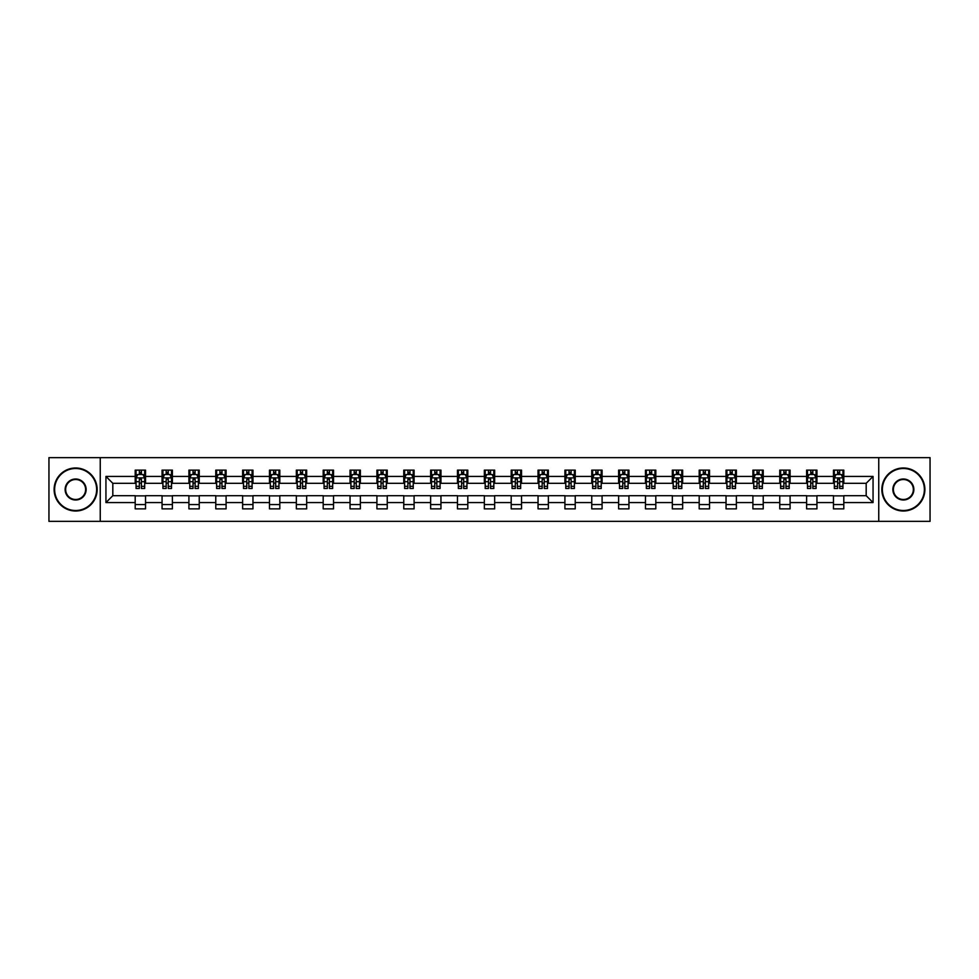 <?xml version="1.0" encoding="UTF-8"?>
<svg xmlns="http://www.w3.org/2000/svg" width="979" height="979" viewBox="0 0 979 979"><rect width="100%" height="100%" fill="white"/><g stroke="black" fill="none" stroke-linecap="round" stroke-linejoin="round"><path stroke-width="1.47" d="M878.75 521.354L930.05 521.354L930.05 457.646L878.75 457.646L878.75 521.354L100.25 521.354L100.25 457.646L48.95 457.646L48.95 521.354L100.25 521.354M878.75 457.646L100.25 457.646M843.8 476.418L843.8 470.128L833.472 470.128L833.472 476.418L816.939 476.418L816.939 470.128L806.61 470.128L806.61 476.418L790.09 476.418L790.09 470.128L779.761 470.128L779.761 476.418L763.228 476.418L763.228 470.128L752.9 470.128L752.9 476.418L736.379 476.418L736.379 470.128L726.039 470.128L726.039 476.418L709.518 476.418L709.518 470.128L699.19 470.128L699.19 476.418L682.657 476.418L682.657 470.128L672.328 470.128L672.328 476.418L655.808 476.418L655.808 470.128L645.479 470.128L645.479 476.418L628.946 476.418L628.946 470.128L618.618 470.128L618.618 476.418L602.085 476.418L602.085 470.128L591.757 470.128L591.757 476.418L575.236 476.418L575.236 470.128L564.907 470.128L564.907 476.418L548.375 476.418L548.375 470.128L538.046 470.128L538.046 476.418L521.526 476.418L521.526 470.128L511.197 470.128L511.197 476.418L494.664 476.418L494.664 470.128L484.336 470.128L484.336 476.418L467.803 476.418L467.803 470.128L457.474 470.128L457.474 476.418L440.954 476.418L440.954 470.128L430.625 470.128L430.625 476.418L414.093 476.418L414.093 470.128L403.764 470.128L403.764 476.418L387.243 476.418L387.243 470.128L376.915 470.128L376.915 476.418L360.382 476.418L360.382 470.128L350.054 470.128L350.054 476.418L333.521 476.418L333.521 470.128L323.192 470.128L323.192 476.418L306.672 476.418L306.672 470.128L296.343 470.128L296.343 476.418L279.81 476.418L279.81 470.128L269.482 470.128L269.482 476.418L252.961 476.418L252.961 470.128L242.621 470.128L242.621 476.418L226.1 476.418L226.1 470.128L215.772 470.128L215.772 476.418L199.239 476.418L199.239 470.128L188.91 470.128L188.91 476.418L172.39 476.418L172.39 470.128L162.061 470.128L162.061 476.418L145.528 476.418L145.528 470.128L135.2 470.128L135.2 476.418L105.94 476.418L105.94 502.582L112.818 495.692L135.2 495.692L135.2 508.872L145.528 508.872L145.528 495.692L162.061 495.692L162.061 508.872L172.39 508.872L172.39 495.692L188.91 495.692L188.91 508.872L199.239 508.872L199.239 495.692L215.772 495.692L215.772 508.872L226.1 508.872L226.1 495.692L242.621 495.692L242.621 508.872L252.961 508.872L252.961 495.692L269.482 495.692L269.482 508.872L279.81 508.872L279.81 495.692L296.343 495.692L296.343 508.872L306.672 508.872L306.672 495.692L323.192 495.692L323.192 508.872L333.521 508.872L333.521 495.692L350.054 495.692L350.054 508.872L360.382 508.872L360.382 495.692L376.915 495.692L376.915 508.872L387.243 508.872L387.243 495.692L403.764 495.692L403.764 508.872L414.093 508.872L414.093 495.692L430.625 495.692L430.625 508.872L440.954 508.872L440.954 495.692L457.474 495.692L457.474 508.872L467.803 508.872L467.803 495.692L484.336 495.692L484.336 508.872L494.664 508.872L494.664 495.692L511.197 495.692L511.197 508.872L521.526 508.872L521.526 495.692L538.046 495.692L538.046 508.872L548.375 508.872L548.375 495.692L564.907 495.692L564.907 508.872L575.236 508.872L575.236 495.692L591.757 495.692L591.757 508.872L602.085 508.872L602.085 495.692L618.618 495.692L618.618 508.872L628.946 508.872L628.946 495.692L645.479 495.692L645.479 508.872L655.808 508.872L655.808 495.692L672.328 495.692L672.328 508.872L682.657 508.872L682.657 495.692L699.19 495.692L699.19 508.872L709.518 508.872L709.518 495.692L726.039 495.692L726.039 508.872L736.379 508.872L736.379 495.692L752.9 495.692L752.9 508.872L763.228 508.872L763.228 495.692L779.761 495.692L779.761 508.872L790.09 508.872L790.09 495.692L806.61 495.692L806.61 508.872L816.939 508.872L816.939 495.692L833.472 495.692L833.472 508.872L843.8 508.872L843.8 495.692L866.182 495.692L866.182 483.308L843.8 483.308L843.8 476.418L873.06 476.418L873.06 502.582L843.8 502.582M833.472 502.582L816.939 502.582M806.61 502.582L790.09 502.582M779.761 502.582L763.228 502.582M752.9 502.582L736.379 502.582M726.039 502.582L709.518 502.582M699.19 502.582L682.657 502.582M672.328 502.582L655.808 502.582M645.479 502.582L628.946 502.582M618.618 502.582L602.085 502.582M591.757 502.582L575.236 502.582M564.907 502.582L548.375 502.582M538.046 502.582L521.526 502.582M511.197 502.582L494.664 502.582M484.336 502.582L467.803 502.582M457.474 502.582L440.954 502.582M430.625 502.582L414.093 502.582M403.764 502.582L387.243 502.582M376.915 502.582L360.382 502.582M350.054 502.582L333.521 502.582M323.192 502.582L306.672 502.582M296.343 502.582L279.81 502.582M269.482 502.582L252.961 502.582M242.621 502.582L226.1 502.582M215.772 502.582L199.239 502.582M188.91 502.582L172.39 502.582M162.061 502.582L145.528 502.582M135.2 502.582L105.94 502.582M833.472 476.418L833.472 483.308L816.939 483.308L816.939 476.418M806.61 476.418L806.61 483.308L790.09 483.308L790.09 476.418M779.761 476.418L779.761 483.308L763.228 483.308L763.228 476.418M752.9 476.418L752.9 483.308L736.379 483.308L736.379 476.418M726.039 476.418L726.039 483.308L709.518 483.308L709.518 476.418M699.19 476.418L699.19 483.308L682.657 483.308L682.657 476.418M672.328 476.418L672.328 483.308L655.808 483.308L655.808 476.418M645.479 476.418L645.479 483.308L628.946 483.308L628.946 476.418M618.618 476.418L618.618 483.308L602.085 483.308L602.085 476.418M591.757 476.418L591.757 483.308L575.236 483.308L575.236 476.418M564.907 476.418L564.907 483.308L548.375 483.308L548.375 476.418M538.046 476.418L538.046 483.308L521.526 483.308L521.526 476.418M511.197 476.418L511.197 483.308L494.664 483.308L494.664 476.418M484.336 476.418L484.336 483.308L467.803 483.308L467.803 476.418M457.474 476.418L457.474 483.308L440.954 483.308L440.954 476.418M430.625 476.418L430.625 483.308L414.093 483.308L414.093 476.418M403.764 476.418L403.764 483.308L387.243 483.308L387.243 476.418M376.915 476.418L376.915 483.308L360.382 483.308L360.382 476.418M350.054 476.418L350.054 483.308L333.521 483.308L333.521 476.418M323.192 476.418L323.192 483.308L306.672 483.308L306.672 476.418M296.343 476.418L296.343 483.308L279.81 483.308L279.81 476.418M269.482 476.418L269.482 483.308L252.961 483.308L252.961 476.418M242.621 476.418L242.621 483.308L226.1 483.308L226.1 476.418M215.772 476.418L215.772 483.308L199.239 483.308L199.239 476.418M188.91 476.418L188.91 483.308L172.39 483.308L172.39 476.418M162.061 476.418L162.061 483.308L145.528 483.308L145.528 476.418M135.2 476.418L135.2 483.308L112.818 483.308L105.94 476.418M112.818 483.308L112.818 495.692M873.06 502.582L866.182 495.692M866.182 483.308L873.06 476.418M135.2 474.436L136.057 474.436M139.336 474.436L141.404 474.436M144.672 474.436L145.528 474.436M135.2 483.124L136.057 483.124M139.336 483.124L141.404 483.124M144.672 483.124L145.528 483.124M135.2 495.876L145.528 495.876M135.2 504.564L145.528 504.564M162.061 495.876L172.39 495.876M162.061 504.564L172.39 504.564M162.061 474.436L162.918 474.436M166.185 474.436L168.253 474.436M171.521 474.436L172.39 474.436M162.061 483.124L162.918 483.124M166.185 483.124L168.253 483.124M171.521 483.124L172.39 483.124M188.91 495.876L199.239 495.876M188.91 504.564L199.239 504.564M188.91 474.436L189.779 474.436M193.047 474.436L195.115 474.436M198.382 474.436L199.239 474.436M188.91 483.124L189.779 483.124M193.047 483.124L195.115 483.124M198.382 483.124L199.239 483.124M215.772 495.876L226.1 495.876M215.772 504.564L226.1 504.564M215.772 474.436L216.628 474.436M219.908 474.436L221.964 474.436M225.243 474.436L226.1 474.436M215.772 483.124L216.628 483.124M219.908 483.124L221.964 483.124M225.243 483.124L226.1 483.124M242.621 495.876L252.961 495.876M242.621 504.564L252.961 504.564M242.621 474.436L243.49 474.436M246.757 474.436L248.825 474.436M252.092 474.436L252.961 474.436M242.621 483.124L243.49 483.124M246.757 483.124L248.825 483.124M252.092 483.124L252.961 483.124M269.482 495.876L279.81 495.876M269.482 504.564L279.81 504.564M269.482 474.436L270.339 474.436M273.618 474.436L275.686 474.436M278.954 474.436L279.81 474.436M269.482 483.124L270.339 483.124M273.618 483.124L275.686 483.124M278.954 483.124L279.81 483.124M296.343 495.876L306.672 495.876M296.343 504.564L306.672 504.564M296.343 474.436L297.2 474.436M300.467 474.436L302.535 474.436M305.803 474.436L306.672 474.436M296.343 483.124L297.2 483.124M300.467 483.124L302.535 483.124M305.803 483.124L306.672 483.124M323.192 495.876L333.521 495.876M323.192 504.564L333.521 504.564M323.192 474.436L324.061 474.436M327.329 474.436L329.397 474.436M332.664 474.436L333.521 474.436M323.192 483.124L324.061 483.124M327.329 483.124L329.397 483.124M332.664 483.124L333.521 483.124M350.054 495.876L360.382 495.876M350.054 504.564L360.382 504.564M350.054 474.436L350.91 474.436M354.19 474.436L356.246 474.436M359.526 474.436L360.382 474.436M350.054 483.124L350.91 483.124M354.19 483.124L356.246 483.124M359.526 483.124L360.382 483.124M376.915 495.876L387.243 495.876M376.915 504.564L387.243 504.564M376.915 474.436L377.772 474.436M381.039 474.436L383.107 474.436M386.375 474.436L387.243 474.436M376.915 483.124L377.772 483.124M381.039 483.124L383.107 483.124M386.375 483.124L387.243 483.124M403.764 495.876L414.093 495.876M403.764 504.564L414.093 504.564M403.764 474.436L404.621 474.436M407.9 474.436L409.968 474.436M413.236 474.436L414.093 474.436M403.764 483.124L404.621 483.124M407.9 483.124L409.968 483.124M413.236 483.124L414.093 483.124M430.625 495.876L440.954 495.876M430.625 504.564L440.954 504.564M430.625 474.436L431.482 474.436M434.749 474.436L436.818 474.436M440.085 474.436L440.954 474.436M430.625 483.124L431.482 483.124M434.749 483.124L436.818 483.124M440.085 483.124L440.954 483.124M457.474 495.876L467.803 495.876M457.474 504.564L467.803 504.564M457.474 474.436L458.343 474.436M461.611 474.436L463.679 474.436M466.946 474.436L467.803 474.436M457.474 483.124L458.343 483.124M461.611 483.124L463.679 483.124M466.946 483.124L467.803 483.124M484.336 495.876L494.664 495.876M484.336 504.564L494.664 504.564M484.336 474.436L485.192 474.436M488.472 474.436L490.528 474.436M493.808 474.436L494.664 474.436M484.336 483.124L485.192 483.124M488.472 483.124L490.528 483.124M493.808 483.124L494.664 483.124M511.197 495.876L521.526 495.876M511.197 504.564L521.526 504.564M511.197 474.436L512.054 474.436M515.321 474.436L517.389 474.436M520.657 474.436L521.526 474.436M511.197 483.124L512.054 483.124M515.321 483.124L517.389 483.124M520.657 483.124L521.526 483.124M538.046 495.876L548.375 495.876M538.046 504.564L548.375 504.564M538.046 474.436L538.915 474.436M542.182 474.436L544.251 474.436M547.518 474.436L548.375 474.436M538.046 483.124L538.915 483.124M542.182 483.124L544.251 483.124M547.518 483.124L548.375 483.124M564.907 495.876L575.236 495.876M564.907 504.564L575.236 504.564M564.907 474.436L565.764 474.436M569.032 474.436L571.1 474.436M574.379 474.436L575.236 474.436M564.907 483.124L565.764 483.124M569.032 483.124L571.1 483.124M574.379 483.124L575.236 483.124M591.757 495.876L602.085 495.876M591.757 504.564L602.085 504.564M591.757 474.436L592.625 474.436M595.893 474.436L597.961 474.436M601.228 474.436L602.085 474.436M591.757 483.124L592.625 483.124M595.893 483.124L597.961 483.124M601.228 483.124L602.085 483.124M618.618 495.876L628.946 495.876M618.618 504.564L628.946 504.564M618.618 474.436L619.474 474.436M622.754 474.436L624.81 474.436M628.09 474.436L628.946 474.436M618.618 483.124L619.474 483.124M622.754 483.124L624.81 483.124M628.09 483.124L628.946 483.124M645.479 495.876L655.808 495.876M645.479 504.564L655.808 504.564M645.479 474.436L646.336 474.436M649.603 474.436L651.671 474.436M654.939 474.436L655.808 474.436M645.479 483.124L646.336 483.124M649.603 483.124L651.671 483.124M654.939 483.124L655.808 483.124M672.328 495.876L682.657 495.876M672.328 504.564L682.657 504.564M672.328 474.436L673.197 474.436M676.465 474.436L678.533 474.436M681.8 474.436L682.657 474.436M672.328 483.124L673.197 483.124M676.465 483.124L678.533 483.124M681.8 483.124L682.657 483.124M699.19 495.876L709.518 495.876M699.19 504.564L709.518 504.564M699.19 474.436L700.046 474.436M703.314 474.436L705.382 474.436M708.661 474.436L709.518 474.436M699.19 483.124L700.046 483.124M703.314 483.124L705.382 483.124M708.661 483.124L709.518 483.124M726.039 495.876L736.379 495.876M726.039 504.564L736.379 504.564M726.039 474.436L726.907 474.436M730.175 474.436L732.243 474.436M735.51 474.436L736.379 474.436M726.039 483.124L726.907 483.124M730.175 483.124L732.243 483.124M735.51 483.124L736.379 483.124M752.9 495.876L763.228 495.876M752.9 504.564L763.228 504.564M752.9 474.436L753.757 474.436M757.036 474.436L759.092 474.436M762.372 474.436L763.228 474.436M752.9 483.124L753.757 483.124M757.036 483.124L759.092 483.124M762.372 483.124L763.228 483.124M779.761 495.876L790.09 495.876M779.761 504.564L790.09 504.564M779.761 474.436L780.618 474.436M783.885 474.436L785.953 474.436M789.221 474.436L790.09 474.436M779.761 483.124L780.618 483.124M783.885 483.124L785.953 483.124M789.221 483.124L790.09 483.124M806.61 495.876L816.939 495.876M806.61 504.564L816.939 504.564M806.61 474.436L807.479 474.436M810.747 474.436L812.815 474.436M816.082 474.436L816.939 474.436M806.61 483.124L807.479 483.124M810.747 483.124L812.815 483.124M816.082 483.124L816.939 483.124M833.472 495.876L843.8 495.876M833.472 504.564L843.8 504.564M833.472 474.436L834.328 474.436M837.596 474.436L839.664 474.436M842.943 474.436L843.8 474.436M833.472 483.124L834.328 483.124M837.596 483.124L839.664 483.124M842.943 483.124L843.8 483.124M141.404 472.367L139.336 472.367M144.672 486.306L141.404 486.306L141.404 488.472L144.672 488.472L144.672 477.96L142.946 474.521L137.782 474.521L136.057 477.96L136.057 488.472L139.336 488.472L139.336 486.306L136.057 486.306M136.057 477.96L136.057 470.128M144.672 477.96L144.672 470.128M139.336 474.521L139.336 470.128M141.404 470.128L141.404 474.521M141.404 486.306L141.404 479.257L139.336 479.257L139.336 486.306M75.64 468.5A21 21 0 0 0 54.628 489.5A21 21 0 0 0 75.64 510.5A21 21 0 0 0 96.64 489.5A21 21 0 0 0 75.64 468.5M75.64 511.014A21.514 21.514 0 0 1 54.114 489.5A21.514 21.514 0 0 1 75.64 467.986A21.514 21.514 0 0 1 97.154 489.5A21.514 21.514 0 0 1 75.64 511.014M75.64 479A10.5 10.5 0 0 1 86.14 489.5A10.5 10.5 0 0 1 75.64 500A10.5 10.5 0 0 1 65.128 489.5A10.5 10.5 0 0 1 75.64 479M75.64 499.486A9.986 9.986 0 0 0 85.614 489.5A9.986 9.986 0 0 0 75.64 479.514A9.986 9.986 0 0 0 65.654 489.5A9.986 9.986 0 0 0 75.64 499.486M903.36 468.5A21 21 0 0 0 882.36 489.5A21 21 0 0 0 903.36 510.5A21 21 0 0 0 924.372 489.5A21 21 0 0 0 903.36 468.5M903.36 511.014A21.514 21.514 0 0 1 881.846 489.5A21.514 21.514 0 0 1 903.36 467.986A21.514 21.514 0 0 1 924.886 489.5A21.514 21.514 0 0 1 903.36 511.014M903.36 479A10.5 10.5 0 0 1 913.872 489.5A10.5 10.5 0 0 1 903.36 500A10.5 10.5 0 0 1 892.86 489.5A10.5 10.5 0 0 1 903.36 479M903.36 499.486A9.986 9.986 0 0 0 913.346 489.5A9.986 9.986 0 0 0 903.36 479.514A9.986 9.986 0 0 0 893.386 489.5A9.986 9.986 0 0 0 903.36 499.486M168.253 472.367L166.185 472.367M171.521 486.306L168.253 486.306L168.253 488.472L171.521 488.472L171.521 477.96L169.808 474.521L164.643 474.521L162.918 477.96L162.918 488.472L166.185 488.472L166.185 486.306L162.918 486.306M162.918 477.96L162.918 470.128M171.521 477.96L171.521 470.128M166.185 474.521L166.185 470.128M168.253 470.128L168.253 474.521M168.253 486.306L168.253 479.257L166.185 479.257L166.185 486.306M195.115 472.367L193.047 472.367M198.382 486.306L195.115 486.306L195.115 488.472L198.382 488.472L198.382 477.96L196.657 474.521L191.492 474.521L189.779 477.96L189.779 488.472L193.047 488.472L193.047 486.306L189.779 486.306M189.779 477.96L189.779 470.128M198.382 477.96L198.382 470.128M193.047 474.521L193.047 470.128M195.115 470.128L195.115 474.521M195.115 486.306L195.115 479.257L193.047 479.257L193.047 486.306M221.964 472.367L219.908 472.367M225.243 486.306L221.964 486.306L221.964 488.472L225.243 488.472L225.243 477.96L223.518 474.521L218.354 474.521L216.628 477.96L216.628 488.472L219.908 488.472L219.908 486.306L216.628 486.306M216.628 477.96L216.628 470.128M225.243 477.96L225.243 470.128M219.908 474.521L219.908 470.128M221.964 470.128L221.964 474.521M221.964 486.306L221.964 479.257L219.908 479.257L219.908 486.306M248.825 472.367L246.757 472.367M252.092 486.306L248.825 486.306L248.825 488.472L252.092 488.472L252.092 477.96L250.379 474.521L245.215 474.521L243.49 477.96L243.49 488.472L246.757 488.472L246.757 486.306L243.49 486.306M243.49 477.96L243.49 470.128M252.092 477.96L252.092 470.128M246.757 474.521L246.757 470.128M248.825 470.128L248.825 474.521M248.825 486.306L248.825 479.257L246.757 479.257L246.757 486.306M275.686 472.367L273.618 472.367M278.954 486.306L275.686 486.306L275.686 488.472L278.954 488.472L278.954 477.96L277.228 474.521L272.064 474.521L270.339 477.96L270.339 488.472L273.618 488.472L273.618 486.306L270.339 486.306M270.339 477.96L270.339 470.128M278.954 477.96L278.954 470.128M273.618 474.521L273.618 470.128M275.686 470.128L275.686 474.521M275.686 486.306L275.686 479.257L273.618 479.257L273.618 486.306M302.535 472.367L300.467 472.367M305.803 486.306L302.535 486.306L302.535 488.472L305.803 488.472L305.803 477.96L304.09 474.521L298.925 474.521L297.2 477.96L297.2 488.472L300.467 488.472L300.467 486.306L297.2 486.306M297.2 477.96L297.2 470.128M305.803 477.96L305.803 470.128M300.467 474.521L300.467 470.128M302.535 470.128L302.535 474.521M302.535 486.306L302.535 479.257L300.467 479.257L300.467 486.306M329.397 472.367L327.329 472.367M332.664 486.306L329.397 486.306L329.397 488.472L332.664 488.472L332.664 477.96L330.939 474.521L325.774 474.521L324.061 477.96L324.061 488.472L327.329 488.472L327.329 486.306L324.061 486.306M324.061 477.96L324.061 470.128M332.664 477.96L332.664 470.128M327.329 474.521L327.329 470.128M329.397 470.128L329.397 474.521M329.397 486.306L329.397 479.257L327.329 479.257L327.329 486.306M356.246 472.367L354.19 472.367M359.526 486.306L356.246 486.306L356.246 488.472L359.526 488.472L359.526 477.96L357.8 474.521L352.636 474.521L350.91 477.96L350.91 488.472L354.19 488.472L354.19 486.306L350.91 486.306M350.91 477.96L350.91 470.128M359.526 477.96L359.526 470.128M354.19 474.521L354.19 470.128M356.246 470.128L356.246 474.521M356.246 486.306L356.246 479.257L354.19 479.257L354.19 486.306M383.107 472.367L381.039 472.367M386.375 486.306L383.107 486.306L383.107 488.472L386.375 488.472L386.375 477.96L384.661 474.521L379.497 474.521L377.772 477.96L377.772 488.472L381.039 488.472L381.039 486.306L377.772 486.306M377.772 477.96L377.772 470.128M386.375 477.96L386.375 470.128M381.039 474.521L381.039 470.128M383.107 470.128L383.107 474.521M383.107 486.306L383.107 479.257L381.039 479.257L381.039 486.306M409.968 472.367L407.9 472.367M413.236 486.306L409.968 486.306L409.968 488.472L413.236 488.472L413.236 477.96L411.51 474.521L406.346 474.521L404.621 477.96L404.621 488.472L407.9 488.472L407.9 486.306L404.621 486.306M404.621 477.96L404.621 470.128M413.236 477.96L413.236 470.128M407.9 474.521L407.9 470.128M409.968 470.128L409.968 474.521M409.968 486.306L409.968 479.257L407.9 479.257L407.9 486.306M436.818 472.367L434.749 472.367M440.085 486.306L436.818 486.306L436.818 488.472L440.085 488.472L440.085 477.96L438.372 474.521L433.207 474.521L431.482 477.96L431.482 488.472L434.749 488.472L434.749 486.306L431.482 486.306M431.482 477.96L431.482 470.128M440.085 477.96L440.085 470.128M434.749 474.521L434.749 470.128M436.818 470.128L436.818 474.521M436.818 486.306L436.818 479.257L434.749 479.257L434.749 486.306M463.679 472.367L461.611 472.367M466.946 486.306L463.679 486.306L463.679 488.472L466.946 488.472L466.946 477.96L465.221 474.521L460.057 474.521L458.343 477.96L458.343 488.472L461.611 488.472L461.611 486.306L458.343 486.306M458.343 477.96L458.343 470.128M466.946 477.96L466.946 470.128M461.611 474.521L461.611 470.128M463.679 470.128L463.679 474.521M463.679 486.306L463.679 479.257L461.611 479.257L461.611 486.306M490.528 472.367L488.472 472.367M493.808 486.306L490.528 486.306L490.528 488.472L493.808 488.472L493.808 477.96L492.082 474.521L486.918 474.521L485.192 477.96L485.192 488.472L488.472 488.472L488.472 486.306L485.192 486.306M485.192 477.96L485.192 470.128M493.808 477.96L493.808 470.128M488.472 474.521L488.472 470.128M490.528 470.128L490.528 474.521M490.528 486.306L490.528 479.257L488.472 479.257L488.472 486.306M517.389 472.367L515.321 472.367M520.657 486.306L517.389 486.306L517.389 488.472L520.657 488.472L520.657 477.96L518.943 474.521L513.779 474.521L512.054 477.96L512.054 488.472L515.321 488.472L515.321 486.306L512.054 486.306M512.054 477.96L512.054 470.128M520.657 477.96L520.657 470.128M515.321 474.521L515.321 470.128M517.389 470.128L517.389 474.521M517.389 486.306L517.389 479.257L515.321 479.257L515.321 486.306M544.251 472.367L542.182 472.367M547.518 486.306L544.251 486.306L544.251 488.472L547.518 488.472L547.518 477.96L545.792 474.521L540.628 474.521L538.915 477.96L538.915 488.472L542.182 488.472L542.182 486.306L538.915 486.306M538.915 477.96L538.915 470.128M547.518 477.96L547.518 470.128M542.182 474.521L542.182 470.128M544.251 470.128L544.251 474.521M544.251 486.306L544.251 479.257L542.182 479.257L542.182 486.306M571.1 472.367L569.032 472.367M574.379 486.306L571.1 486.306L571.1 488.472L574.379 488.472L574.379 477.96L572.654 474.521L567.49 474.521L565.764 477.96L565.764 488.472L569.032 488.472L569.032 486.306L565.764 486.306M565.764 477.96L565.764 470.128M574.379 477.96L574.379 470.128M569.032 474.521L569.032 470.128M571.1 470.128L571.1 474.521M571.1 486.306L571.1 479.257L569.032 479.257L569.032 486.306M597.961 472.367L595.893 472.367M601.228 486.306L597.961 486.306L597.961 488.472L601.228 488.472L601.228 477.96L599.503 474.521L594.339 474.521L592.625 477.96L592.625 488.472L595.893 488.472L595.893 486.306L592.625 486.306M592.625 477.96L592.625 470.128M601.228 477.96L601.228 470.128M595.893 474.521L595.893 470.128M597.961 470.128L597.961 474.521M597.961 486.306L597.961 479.257L595.893 479.257L595.893 486.306M624.81 472.367L622.754 472.367M628.09 486.306L624.81 486.306L624.81 488.472L628.09 488.472L628.09 477.96L626.364 474.521L621.2 474.521L619.474 477.96L619.474 488.472L622.754 488.472L622.754 486.306L619.474 486.306M619.474 477.96L619.474 470.128M628.09 477.96L628.09 470.128M622.754 474.521L622.754 470.128M624.81 470.128L624.81 474.521M624.81 486.306L624.81 479.257L622.754 479.257L622.754 486.306M651.671 472.367L649.603 472.367M654.939 486.306L651.671 486.306L651.671 488.472L654.939 488.472L654.939 477.96L653.226 474.521L648.061 474.521L646.336 477.96L646.336 488.472L649.603 488.472L649.603 486.306L646.336 486.306M646.336 477.96L646.336 470.128M654.939 477.96L654.939 470.128M649.603 474.521L649.603 470.128M651.671 470.128L651.671 474.521M651.671 486.306L651.671 479.257L649.603 479.257L649.603 486.306M678.533 472.367L676.465 472.367M681.8 486.306L678.533 486.306L678.533 488.472L681.8 488.472L681.8 477.96L680.075 474.521L674.91 474.521L673.197 477.96L673.197 488.472L676.465 488.472L676.465 486.306L673.197 486.306M673.197 477.96L673.197 470.128M681.8 477.96L681.8 470.128M676.465 474.521L676.465 470.128M678.533 470.128L678.533 474.521M678.533 486.306L678.533 479.257L676.465 479.257L676.465 486.306M705.382 472.367L703.314 472.367M708.661 486.306L705.382 486.306L705.382 488.472L708.661 488.472L708.661 477.96L706.936 474.521L701.772 474.521L700.046 477.96L700.046 488.472L703.314 488.472L703.314 486.306L700.046 486.306M700.046 477.96L700.046 470.128M708.661 477.96L708.661 470.128M703.314 474.521L703.314 470.128M705.382 470.128L705.382 474.521M705.382 486.306L705.382 479.257L703.314 479.257L703.314 486.306M732.243 472.367L730.175 472.367M735.51 486.306L732.243 486.306L732.243 488.472L735.51 488.472L735.51 477.96L733.785 474.521L728.621 474.521L726.907 477.96L726.907 488.472L730.175 488.472L730.175 486.306L726.907 486.306M726.907 477.96L726.907 470.128M735.51 477.96L735.51 470.128M730.175 474.521L730.175 470.128M732.243 470.128L732.243 474.521M732.243 486.306L732.243 479.257L730.175 479.257L730.175 486.306M759.092 472.367L757.036 472.367M762.372 486.306L759.092 486.306L759.092 488.472L762.372 488.472L762.372 477.96L760.646 474.521L755.482 474.521L753.757 477.96L753.757 488.472L757.036 488.472L757.036 486.306L753.757 486.306M753.757 477.96L753.757 470.128M762.372 477.96L762.372 470.128M757.036 474.521L757.036 470.128M759.092 470.128L759.092 474.521M759.092 486.306L759.092 479.257L757.036 479.257L757.036 486.306M785.953 472.367L783.885 472.367M789.221 486.306L785.953 486.306L785.953 488.472L789.221 488.472L789.221 477.96L787.508 474.521L782.343 474.521L780.618 477.96L780.618 488.472L783.885 488.472L783.885 486.306L780.618 486.306M780.618 477.96L780.618 470.128M789.221 477.96L789.221 470.128M783.885 474.521L783.885 470.128M785.953 470.128L785.953 474.521M785.953 486.306L785.953 479.257L783.885 479.257L783.885 486.306M812.815 472.367L810.747 472.367M816.082 486.306L812.815 486.306L812.815 488.472L816.082 488.472L816.082 477.96L814.357 474.521L809.192 474.521L807.479 477.96L807.479 488.472L810.747 488.472L810.747 486.306L807.479 486.306M807.479 477.96L807.479 470.128M816.082 477.96L816.082 470.128M810.747 474.521L810.747 470.128M812.815 470.128L812.815 474.521M812.815 486.306L812.815 479.257L810.747 479.257L810.747 486.306M839.664 472.367L837.596 472.367M842.943 486.306L839.664 486.306L839.664 488.472L842.943 488.472L842.943 477.96L841.218 474.521L836.054 474.521L834.328 477.96L834.328 488.472L837.596 488.472L837.596 486.306L834.328 486.306M834.328 477.96L834.328 470.128M842.943 477.96L842.943 470.128M837.596 474.521L837.596 470.128M839.664 470.128L839.664 474.521M839.664 486.306L839.664 479.257L837.596 479.257L837.596 486.306M144.623 477.874L136.105 477.874M136.057 474.729L137.684 474.729M143.056 474.729L144.672 474.729M139.336 481.692L136.057 481.692M144.672 481.692L141.404 481.692M141.404 473.469L139.336 473.469M171.484 477.874L162.967 477.874M162.918 474.729L164.533 474.729M169.905 474.729L171.521 474.729M166.185 481.692L162.918 481.692M171.521 481.692L168.253 481.692M168.253 473.469L166.185 473.469M198.345 477.874L189.816 477.874M189.779 474.729L191.394 474.729M196.767 474.729L198.382 474.729M193.047 481.692L189.779 481.692M198.382 481.692L195.115 481.692M195.115 473.469L193.047 473.469M225.194 477.874L216.677 477.874M216.628 474.729L218.244 474.729M223.616 474.729L225.243 474.729M219.908 481.692L216.628 481.692M225.243 481.692L221.964 481.692M221.964 473.469L219.908 473.469M252.056 477.874L243.526 477.874M243.49 474.729L245.105 474.729M250.477 474.729L252.092 474.729M246.757 481.692L243.49 481.692M252.092 481.692L248.825 481.692M248.825 473.469L246.757 473.469M278.905 477.874L270.388 477.874M270.339 474.729L271.966 474.729M277.338 474.729L278.954 474.729M273.618 481.692L270.339 481.692M278.954 481.692L275.686 481.692M275.686 473.469L273.618 473.469M305.766 477.874L297.249 477.874M297.2 474.729L298.815 474.729M304.188 474.729L305.803 474.729M300.467 481.692L297.2 481.692M305.803 481.692L302.535 481.692M302.535 473.469L300.467 473.469M332.627 477.874L324.098 477.874M324.061 474.729L325.677 474.729M331.049 474.729L332.664 474.729M327.329 481.692L324.061 481.692M332.664 481.692L329.397 481.692M329.397 473.469L327.329 473.469M359.477 477.874L350.959 477.874M350.91 474.729L352.538 474.729M357.898 474.729L359.526 474.729M354.19 481.692L350.91 481.692M359.526 481.692L356.246 481.692M356.246 473.469L354.19 473.469M386.338 477.874L377.808 477.874M377.772 474.729L379.387 474.729M384.759 474.729L386.375 474.729M381.039 481.692L377.772 481.692M386.375 481.692L383.107 481.692M383.107 473.469L381.039 473.469M413.187 477.874L404.67 477.874M404.621 474.729L406.248 474.729M411.621 474.729L413.236 474.729M407.9 481.692L404.621 481.692M413.236 481.692L409.968 481.692M409.968 473.469L407.9 473.469M440.048 477.874L431.531 477.874M431.482 474.729L433.097 474.729M438.47 474.729L440.085 474.729M434.749 481.692L431.482 481.692M440.085 481.692L436.818 481.692M436.818 473.469L434.749 473.469M466.91 477.874L458.38 477.874M458.343 474.729L459.959 474.729M465.331 474.729L466.946 474.729M461.611 481.692L458.343 481.692M466.946 481.692L463.679 481.692M463.679 473.469L461.611 473.469M493.759 477.874L485.241 477.874M485.192 474.729L486.82 474.729M492.18 474.729L493.808 474.729M488.472 481.692L485.192 481.692M493.808 481.692L490.528 481.692M490.528 473.469L488.472 473.469M520.62 477.874L512.09 477.874M512.054 474.729L513.669 474.729M519.041 474.729L520.657 474.729M515.321 481.692L512.054 481.692M520.657 481.692L517.389 481.692M517.389 473.469L515.321 473.469M547.469 477.874L538.952 477.874M538.915 474.729L540.53 474.729M545.903 474.729L547.518 474.729M542.182 481.692L538.915 481.692M547.518 481.692L544.251 481.692M544.251 473.469L542.182 473.469M574.33 477.874L565.813 477.874M565.764 474.729L567.379 474.729M572.752 474.729L574.379 474.729M569.032 481.692L565.764 481.692M574.379 481.692L571.1 481.692M571.1 473.469L569.032 473.469M601.192 477.874L592.662 477.874M592.625 474.729L594.241 474.729M599.613 474.729L601.228 474.729M595.893 481.692L592.625 481.692M601.228 481.692L597.961 481.692M597.961 473.469L595.893 473.469M628.041 477.874L619.523 477.874M619.474 474.729L621.102 474.729M626.462 474.729L628.09 474.729M622.754 481.692L619.474 481.692M628.09 481.692L624.81 481.692M624.81 473.469L622.754 473.469M654.902 477.874L646.373 477.874M646.336 474.729L647.951 474.729M653.323 474.729L654.939 474.729M649.603 481.692L646.336 481.692M654.939 481.692L651.671 481.692M651.671 473.469L649.603 473.469M681.751 477.874L673.234 477.874M673.197 474.729L674.812 474.729M680.185 474.729L681.8 474.729M676.465 481.692L673.197 481.692M681.8 481.692L678.533 481.692M678.533 473.469L676.465 473.469M708.612 477.874L700.095 477.874M700.046 474.729L701.662 474.729M707.034 474.729L708.661 474.729M703.314 481.692L700.046 481.692M708.661 481.692L705.382 481.692M705.382 473.469L703.314 473.469M735.474 477.874L726.944 477.874M726.907 474.729L728.523 474.729M733.895 474.729L735.51 474.729M730.175 481.692L726.907 481.692M735.51 481.692L732.243 481.692M732.243 473.469L730.175 473.469M762.323 477.874L753.806 477.874M753.757 474.729L755.384 474.729M760.756 474.729L762.372 474.729M757.036 481.692L753.757 481.692M762.372 481.692L759.092 481.692M759.092 473.469L757.036 473.469M789.184 477.874L780.655 477.874M780.618 474.729L782.233 474.729M787.606 474.729L789.221 474.729M783.885 481.692L780.618 481.692M789.221 481.692L785.953 481.692M785.953 473.469L783.885 473.469M816.033 477.874L807.516 477.874M807.479 474.729L809.095 474.729M814.467 474.729L816.082 474.729M810.747 481.692L807.479 481.692M816.082 481.692L812.815 481.692M812.815 473.469L810.747 473.469M842.895 477.874L834.377 477.874M834.328 474.729L835.944 474.729M841.316 474.729L842.943 474.729M837.596 481.692L834.328 481.692M842.943 481.692L839.664 481.692M839.664 473.469L837.596 473.469"/></g></svg>
